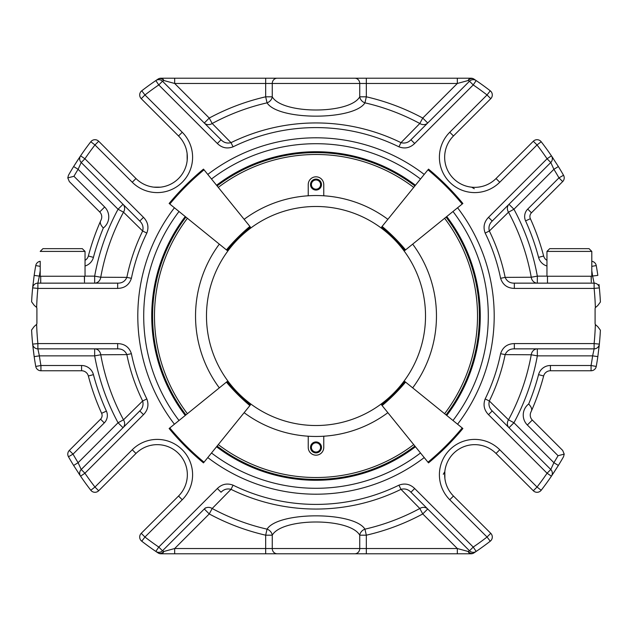 <?xml version="1.0" encoding="UTF-8"?>
<svg xmlns="http://www.w3.org/2000/svg" width="632" height="632" viewBox="0 0 632 632"><rect width="100%" height="100%" fill="white"/><g stroke="black" fill="none" stroke-linecap="round" stroke-linejoin="round"><path stroke-width="0.95" d="M530.856 412.222L531.567 410.618L530.856 412.222A7.007 7.007 0 0 0 532.294 420.043L562.678 450.418L564.218 454.108L562.678 450.418L532.294 420.043L527.341 424.996L558.056 455.712L564.218 454.108L563.531 456.738L564.218 454.108M591.07 370.755A5.254 5.254 0 0 0 596.245 366.434A5.254 5.254 0 0 1 591.07 370.755L550.425 370.755L550.425 365.501A12.269 12.269 0 0 0 538.567 374.642A12.269 12.269 0 0 1 550.425 365.501L591.07 365.501L591.07 370.755L550.425 370.755A7.007 7.007 0 0 0 543.646 375.985A235.42 235.42 0 0 1 531.567 410.618C532.081 408.825 531.109 406.621 528.676 403.998A230.159 230.159 0 0 0 538.567 374.642L543.646 375.985A235.42 235.42 0 0 1 531.567 410.618M342.457 553.782L471.061 553.782A5.254 5.254 0 0 0 473.976 552.897A5.254 5.254 0 0 1 471.061 553.782A5.254 3.547 -90 0 1 468.122 551.467A5.254 4.132 56.3 0 0 473.976 552.897L476.18 551.42A284.74 284.74 0 0 0 490.258 541.197A5.254 5.254 0 0 0 490.756 533.321L453.468 496.033L490.756 533.321A5.254 5.254 0 0 1 490.258 541.197L487.043 537.034L449.755 499.746A35.352 35.352 0 0 1 449.755 449.755A35.352 35.352 0 0 1 499.746 449.755L537.034 487.043L541.197 490.258A5.254 5.254 0 0 1 533.321 490.756L537.034 487.043A279.486 279.486 0 0 0 547.067 473.226L550.788 469.505L553.893 462.695L550.788 469.505A5.254 5.254 0 0 1 551.42 476.18L558.364 465.46A284.74 284.74 0 0 0 563.531 456.738M468.122 551.467L469.505 550.788L468.122 551.467L457.331 548.529L422.753 513.942L427.706 508.989A7.007 6.13 -45 0 0 419.814 508.499L422.753 513.942A224.897 224.897 0 0 1 366.331 535.186L366.331 548.529L359.742 548.529L359.742 535.186L366.331 535.186L364.948 529.158A7.007 6.044 -38.1 0 0 359.742 535.186C349.82 517.576 282.07 517.632 272.258 535.186A7.007 6.044 38.1 0 0 267.052 529.158L265.669 535.186A224.897 224.897 0 0 1 209.247 513.942L212.186 508.499A7.007 6.13 45 0 0 204.294 508.989L209.247 513.942L174.669 548.529L174.669 553.782L289.543 553.782M187.009 479.23L186.614 481.323A30.099 30.099 0 0 1 178.532 496.033L141.244 533.321A5.254 5.254 0 0 0 141.742 541.197L144.957 537.034L141.244 533.321A5.254 5.254 0 0 0 141.742 541.197A284.74 284.74 0 0 0 155.82 551.42A284.74 284.74 0 0 1 141.742 541.197A284.74 284.74 0 0 0 155.82 551.42L158.024 552.897A5.254 5.254 0 0 0 160.939 553.782A5.254 3.547 -90 0 0 163.878 551.467A5.254 4.132 -56.3 0 1 158.024 552.897A5.254 5.254 0 0 0 160.939 553.782L265.669 553.782L265.669 548.529L272.258 548.529A5.254 4.945 90 0 0 277.195 553.782L354.805 553.782A5.254 4.945 90 0 0 359.742 548.529L272.258 548.529L272.258 535.186L265.669 535.186L265.669 548.529L174.669 548.529L163.878 551.467L162.495 550.788L205.4 507.883M366.331 553.782L457.331 553.782L457.331 548.529L366.331 548.529L366.331 553.782M69.323 450.418A5.254 5.254 0 0 0 68.469 456.738L73.035 454.139L69.323 450.418L100.559 419.182A5.254 5.254 0 0 0 101.626 413.296A235.42 235.42 0 0 1 88.354 375.985A7.007 7.007 0 0 0 81.575 370.755L40.93 370.755A5.254 5.254 0 0 1 35.755 366.434A284.74 284.74 0 0 1 34.168 356.614L32.651 344.116A5.254 5.254 0 0 0 37.881 348.856L39.374 355.863L37.881 348.856A5.254 5.254 0 0 1 32.651 344.116A284.74 284.74 0 0 1 31.6 329.983A284.74 284.74 0 0 0 32.651 344.116A284.74 284.74 0 0 1 31.6 329.983A284.74 284.74 0 0 0 32.651 344.116L37.881 343.595L37.881 348.856L117.663 348.856L117.663 343.595C124.67 343.808 129.252 347.173 131.401 353.699A188.407 188.407 0 0 0 146.829 398.934C149.034 404.836 147.92 410.081 143.488 414.663L139.775 410.942L123.011 427.706A7.007 6.13 45 0 0 123.501 419.814L118.058 422.753L123.011 427.706L81.212 469.505L78.107 462.695L73.636 465.46A284.74 284.74 0 0 1 68.469 456.738A5.254 5.254 0 0 1 69.323 450.418L100.559 419.182A5.254 5.254 0 0 0 101.626 413.296A235.42 235.42 0 0 1 88.354 375.985L93.433 374.642A230.159 230.159 0 0 0 106.413 411.124L101.626 413.296M93.433 374.642A12.269 12.269 0 0 0 81.575 365.501L81.575 370.755L40.93 370.755A5.254 5.254 0 0 1 35.755 366.434A284.74 284.74 0 0 1 34.168 356.614L39.374 355.863A279.486 279.486 0 0 0 40.93 365.501L40.93 370.755M598.994 347.513L599.349 344.116L594.12 343.595L594.12 348.856L592.626 355.863L597.832 356.614A284.74 284.74 0 0 1 596.245 366.434L591.07 365.501A279.486 279.486 0 0 0 592.626 355.863L594.12 348.856A5.254 5.254 0 0 0 599.349 344.116L597.832 356.614M178.532 496.033L182.245 499.746A35.352 35.352 0 0 0 182.245 449.755A35.352 35.352 0 0 0 132.254 449.755L135.967 453.468A30.099 30.099 0 0 1 178.532 453.468A30.099 30.099 0 0 1 178.532 496.033A30.099 30.099 0 0 0 178.532 453.468A30.099 30.099 0 0 0 135.967 453.468L98.679 490.756A5.254 5.254 0 0 1 90.803 490.258L94.966 487.043L98.679 490.756A5.254 5.254 0 0 1 90.803 490.258A284.74 284.74 0 0 1 80.58 476.18L73.636 465.46M553.387 473.242L558.364 465.46L553.893 462.695L513.942 422.753L508.499 419.814A7.007 6.13 -45 0 0 508.989 427.706L513.942 422.753A224.897 224.897 0 0 0 537.334 355.863L537.334 348.856A7.007 6.17 -90 0 0 531.243 354.765L505.15 354.623C506.911 350.689 509.977 348.769 514.337 348.856L594.12 348.856A5.254 5.254 0 0 0 599.349 344.116A284.74 284.74 0 0 0 600.392 330.196L597.738 326.618L600.392 330.196A284.74 284.74 0 0 1 599.349 344.116A5.254 5.254 0 0 1 594.12 348.856M443.269 474.292L444.825 471.598L444.889 478.511M444.991 479.23L445.386 481.323M267.052 529.158C278.041 511.43 353.849 511.375 364.948 529.158A218.704 218.704 0 0 0 419.814 508.499L400.98 489.342L398.934 485.171C404.836 482.967 410.081 484.08 414.663 488.512L410.942 492.225C408.177 489.318 404.859 488.362 400.98 489.342A193.052 193.052 0 0 1 231.02 489.342L212.186 508.499A218.704 218.704 0 0 0 267.052 529.158M204.294 508.989L162.495 550.788L163.878 551.467M187.198 477.713L187.143 478.203M100.559 419.182L104.28 422.903L73.035 454.139A279.486 279.486 0 0 0 78.107 462.695L81.212 469.505A5.254 5.254 0 0 0 80.58 476.18L84.933 473.226L81.212 469.505L139.775 410.942C142.682 408.177 143.638 404.859 142.658 400.98L146.829 398.934M78.613 473.242L80.58 476.18A284.74 284.74 0 0 0 90.803 490.258A5.254 5.254 0 0 0 98.679 490.756M33.006 347.521L34.168 356.614M477.713 444.802L478.203 444.857M479.23 444.991L481.323 445.386M462.877 428.512L462.197 427.959L462.877 428.512A258.725 258.725 0 0 1 428.512 462.877L427.959 462.197L428.512 462.877A258.725 258.725 0 0 0 462.877 428.512M462.197 427.959L405.57 382.107A184.994 184.994 0 0 1 382.107 405.57L427.959 462.197A257.848 257.848 0 0 0 462.197 427.959M382.107 405.57L381.562 404.891A184.117 184.117 0 0 0 404.891 381.562L405.57 382.107M381.562 404.891L381.878 405.286M154.287 444.802L153.489 444.889M152.77 444.991L150.677 445.386M485.171 398.934A188.407 188.407 0 0 0 500.599 353.699L505.15 354.623A193.052 193.052 0 0 1 489.342 400.98C488.354 404.843 489.318 408.169 492.225 410.942L488.512 414.663C484.08 410.065 482.967 404.82 485.171 398.934L489.342 400.98L508.499 419.814A218.704 218.704 0 0 0 531.243 354.765L537.334 355.863L592.626 355.863M492.225 410.942L550.788 469.505A5.254 5.254 0 0 1 551.42 476.18L547.067 473.226L488.512 414.663M499.746 449.755L496.033 453.468A30.099 30.099 0 0 0 453.468 453.468A30.099 30.099 0 0 0 453.468 496.033A30.099 30.099 0 0 1 453.468 453.468A30.099 30.099 0 0 1 496.033 453.468L533.321 490.756A5.254 5.254 0 0 0 537.034 492.296A5.254 5.254 0 0 1 533.321 490.756M541.197 490.258A5.254 5.254 0 0 1 537.034 492.296A5.254 5.254 0 0 0 541.197 490.258A284.74 284.74 0 0 0 551.42 476.18A5.254 5.254 0 0 0 550.788 469.505A5.254 5.254 0 0 1 551.42 476.18A284.74 284.74 0 0 1 541.197 490.258M490.756 533.321L487.043 537.034A279.486 279.486 0 0 1 473.226 547.067L469.505 550.788A5.254 5.254 0 0 0 476.18 551.42A284.74 284.74 0 0 0 490.258 541.197A5.254 5.254 0 0 0 490.756 533.321M414.663 488.512L473.226 547.067L476.18 551.42A5.254 5.254 0 0 1 469.505 550.788L410.942 492.225M233.066 485.171L231.02 489.342C227.157 488.354 223.831 489.318 221.058 492.225L217.337 488.512C221.935 484.08 227.18 482.967 233.066 485.171A188.407 188.407 0 0 0 398.934 485.171M155.82 551.42A5.254 5.254 0 0 0 162.495 550.788A5.254 5.254 0 0 1 155.82 551.42L158.774 547.067L162.495 550.788M80.58 476.18A5.254 5.254 0 0 1 81.212 469.505A5.254 5.254 0 0 0 80.58 476.18A284.74 284.74 0 0 0 90.803 490.258M78.107 462.695L118.058 422.753A224.897 224.897 0 0 1 94.666 355.863L100.757 354.765A218.704 218.704 0 0 0 123.501 419.814L142.658 400.98A193.052 193.052 0 0 1 126.85 354.623L100.757 354.765A7.007 6.17 90 0 0 94.666 348.856L94.666 355.863L39.374 355.863M131.401 353.699L126.85 354.623C125.104 350.697 122.039 348.777 117.663 348.856M33.006 284.487L32.651 287.884L37.881 288.405A279.486 279.486 0 0 0 36.648 307.436L34.262 305.382L36.648 307.436A3.508 3.508 0 0 1 36.909 308.779L36.909 323.007A3.508 3.508 0 0 1 36.64 324.366L34.254 326.412L31.6 329.983M185.334 415.39L184.647 415.943M203.488 462.877L204.041 462.197L203.488 462.877A258.725 258.725 0 0 1 169.123 428.512L169.803 427.959L169.123 428.512A258.725 258.725 0 0 0 203.488 462.877M204.041 462.197L249.893 405.57A184.994 184.994 0 0 1 226.43 382.107L169.803 427.959A257.848 257.848 0 0 0 204.041 462.197M226.43 382.107L227.109 381.562A184.117 184.117 0 0 0 250.438 404.891L249.893 405.57M227.109 381.562L226.714 381.878M413.715 444.604A161.516 161.516 0 0 1 218.285 444.604M387.866 412.68A120.467 120.467 0 0 1 324.572 436.159A0.877 0.877 0 0 0 323.758 437.036L323.758 447.417A7.758 7.758 0 0 1 316 455.182A7.758 7.758 0 0 1 308.242 447.417L308.242 437.036A0.877 0.877 0 0 0 307.428 436.159A120.467 120.467 0 0 1 244.134 412.68A120.467 120.467 0 0 0 387.866 412.68M507.883 205.4L508.989 204.294A7.007 6.13 -135 0 0 508.499 212.186A218.704 218.704 0 0 1 531.243 277.235L505.15 277.377C506.896 281.303 509.961 283.223 514.337 283.144L594.12 283.144L592.626 276.137L594.12 283.144A5.254 5.254 0 0 1 599.349 287.884A284.74 284.74 0 0 1 600.4 302.017L597.746 305.588L595.36 307.634A3.508 3.508 0 0 0 595.091 308.993L595.091 323.221A3.508 3.508 0 0 0 595.352 324.564L597.738 326.618M595.352 324.564A279.486 279.486 0 0 1 594.12 343.595L514.337 343.595L514.337 348.856M289.543 78.218L160.939 78.218A5.254 5.254 0 0 0 158.024 79.103A5.254 5.254 0 0 1 160.939 78.218A5.254 3.547 90 0 1 163.878 80.533A5.254 4.132 -123.7 0 0 158.024 79.103L155.82 80.58A284.74 284.74 0 0 0 141.742 90.803A5.254 5.254 0 0 0 141.244 98.679L178.532 135.967L182.245 132.254A35.352 35.352 0 0 1 182.245 182.245A35.352 35.352 0 0 1 132.254 182.245L94.966 144.957L90.803 141.742A5.254 5.254 0 0 1 98.679 141.244L94.966 144.957A279.486 279.486 0 0 0 84.933 158.774L81.212 162.495L129.765 211.048M163.878 80.533L162.495 81.212L163.878 80.533L174.669 83.471L209.247 118.058L204.294 123.011A7.007 6.13 135 0 0 212.186 123.501L209.247 118.058A224.897 224.897 0 0 1 265.669 96.814L265.669 83.471L272.258 83.471L272.258 96.814L265.669 96.814L267.052 102.842A7.007 6.044 141.9 0 0 272.258 96.814C282.18 114.424 349.93 114.368 359.742 96.814A7.007 6.044 -141.9 0 0 364.948 102.842L366.331 96.814A224.897 224.897 0 0 1 422.753 118.058L419.814 123.501A7.007 6.13 -135 0 0 427.706 123.011L422.753 118.058L457.331 83.471L457.331 78.218L342.457 78.218M457.331 78.218L366.331 78.218L366.331 83.471L359.742 83.471A5.254 4.945 -90 0 0 354.805 78.218L277.195 78.218A5.254 4.945 -90 0 0 272.258 83.471L359.742 83.471L359.742 96.814L366.331 96.814L366.331 83.471L457.331 83.471L468.122 80.533L469.505 81.212L468.122 80.533A5.254 3.547 90 0 1 471.061 78.218L457.331 78.218M265.669 78.218L174.669 78.218L174.669 83.471L265.669 83.471L265.669 78.218M533.321 141.244A5.254 5.254 0 0 1 537.034 139.704A5.254 5.254 0 0 0 533.321 141.244A5.254 5.254 0 0 1 541.197 141.742L537.034 144.957L533.321 141.244L496.033 178.532A30.099 30.099 0 0 1 453.468 178.532A30.099 30.099 0 0 1 453.468 135.967L490.756 98.679A5.254 5.254 0 0 0 490.258 90.803L487.043 94.966L490.756 98.679A5.254 5.254 0 0 0 490.258 90.803A284.74 284.74 0 0 0 476.18 80.58A284.74 284.74 0 0 1 490.258 90.803A284.74 284.74 0 0 0 476.18 80.58L473.976 79.103A5.254 5.254 0 0 0 471.061 78.218A5.254 5.254 0 0 1 473.976 79.103A5.254 4.132 123.7 0 0 468.122 80.533M527.72 209.097L558.965 177.861A279.486 279.486 0 0 0 553.893 169.305L550.788 162.495L492.225 221.058C489.318 223.823 488.362 227.141 489.342 231.02L508.499 212.186L513.942 209.247L508.989 204.294L550.788 162.495L553.893 169.305L558.364 166.54A284.74 284.74 0 0 1 563.531 175.262A5.254 5.254 0 0 1 562.678 181.582L558.965 177.861L563.531 175.262A5.254 5.254 0 0 1 562.678 181.582L531.441 212.818A5.254 5.254 0 0 0 530.374 218.704A235.42 235.42 0 0 1 543.646 256.015A7.007 7.007 0 0 0 546.957 260.321A7.007 7.007 0 0 1 543.646 256.015A235.42 235.42 0 0 0 530.374 218.704A5.254 5.254 0 0 1 531.441 212.818L527.72 209.097A10.515 10.515 0 0 0 525.587 220.876L530.374 218.704M40.203 261.293A5.254 5.254 0 0 0 35.755 265.566A284.74 284.74 0 0 0 34.168 275.386A284.74 284.74 0 0 1 35.755 265.566A5.254 5.254 0 0 1 40.203 261.293L40.203 276.247L85.044 276.247L85.044 251.41L40.203 251.41L42.96 248.653L40.203 251.41M100.433 221.382L101.144 219.778A7.007 7.007 0 0 0 99.706 211.957L69.323 181.582L99.706 211.957A7.007 7.007 0 0 1 101.144 219.778A7.007 7.007 0 0 0 99.706 211.957A7.007 7.007 0 0 1 101.144 219.778L100.433 221.382C99.919 223.175 100.891 225.379 103.324 228.002A230.159 230.159 0 0 0 93.433 257.358A12.269 12.269 0 0 1 85.044 266.001A12.269 12.269 0 0 0 93.433 257.358L88.354 256.015A235.42 235.42 0 0 1 100.433 221.382A235.42 235.42 0 0 0 88.354 256.015A235.42 235.42 0 0 1 100.433 221.382A235.42 235.42 0 0 0 88.354 256.015A7.007 7.007 0 0 1 85.044 260.321A7.007 7.007 0 0 0 88.354 256.015M591.797 261.293A5.254 5.254 0 0 1 596.245 265.566A5.254 5.254 0 0 0 591.797 261.293L591.797 251.41L546.957 251.41L546.957 276.247L591.797 276.247L591.797 251.41L589.04 248.653L549.714 248.653L546.957 251.41L546.957 260.321M139.775 221.058L143.488 217.337C147.92 221.935 149.034 227.18 146.829 233.066L142.658 231.02C143.646 227.157 142.682 223.831 139.775 221.058L81.212 162.495L78.107 169.305L81.212 162.495L124.117 205.4M85.044 276.137L94.666 276.137L94.666 283.144A7.007 6.17 90 0 0 100.757 277.235L94.666 276.137A224.897 224.897 0 0 1 118.058 209.247L123.501 212.186A7.007 6.13 135 0 0 123.011 204.294L118.058 209.247L78.107 169.305L73.636 166.54L80.58 155.82L84.933 158.774L143.488 217.337M78.613 158.758L73.636 166.54A284.74 284.74 0 0 0 68.469 175.262A284.74 284.74 0 0 1 73.636 166.54M67.782 177.892L69.323 181.582L67.782 177.892L68.469 175.262L67.782 177.892L73.944 176.288L104.659 207.004L99.706 211.957M187.175 160.402L187.112 153.489M187.009 152.77L186.614 150.677M364.948 102.842C353.96 120.57 278.151 120.625 267.052 102.842A218.704 218.704 0 0 0 212.186 123.501L231.02 142.658L233.066 146.829C227.165 149.034 221.919 147.92 217.337 143.488L221.058 139.775C223.823 142.682 227.141 143.638 231.02 142.658A193.052 193.052 0 0 1 400.98 142.658L419.814 123.501A218.704 218.704 0 0 0 364.948 102.842M476.18 80.58L473.226 84.933L469.505 81.212A5.254 5.254 0 0 1 476.18 80.58A5.254 5.254 0 0 0 469.505 81.212A5.254 5.254 0 0 1 476.18 80.58A5.254 5.254 0 0 0 469.505 81.212L410.942 139.775L414.663 143.488C410.065 147.92 404.82 149.034 398.934 146.829A188.407 188.407 0 0 0 233.066 146.829M444.802 154.287L444.857 153.797M444.991 152.77L445.386 150.677M553.387 158.758L551.42 155.82L547.067 158.774L550.788 162.495A5.254 5.254 0 0 0 551.42 155.82L558.364 166.54M40.203 270.749A279.486 279.486 0 0 0 39.374 276.137L34.168 275.386L32.651 287.884A284.74 284.74 0 0 0 31.608 301.804L34.262 305.382L31.608 301.804A284.74 284.74 0 0 1 32.651 287.884A5.254 5.254 0 0 1 37.881 283.144L39.374 276.137L37.881 283.144A5.254 5.254 0 0 0 32.651 287.884M591.797 276.137L597.832 275.386A284.74 284.74 0 0 0 596.245 265.566L591.797 266.364M477.713 187.198L478.511 187.112M479.23 187.009L481.323 186.614M160.402 187.175L153.797 187.143M152.77 187.009L150.677 186.614M142.658 231.02L123.501 212.186A218.704 218.704 0 0 0 100.757 277.235L126.85 277.377L131.401 278.301C129.236 284.842 124.654 288.208 117.663 288.405L117.663 283.144C122.023 283.231 125.089 281.311 126.85 277.377A193.052 193.052 0 0 1 142.658 231.02M90.803 141.742A284.74 284.74 0 0 0 80.58 155.82A5.254 5.254 0 0 0 81.212 162.495A5.254 5.254 0 0 1 80.58 155.82A284.74 284.74 0 0 1 90.803 141.742A5.254 5.254 0 0 1 98.679 141.244L135.967 178.532A30.099 30.099 0 0 0 178.532 178.532A30.099 30.099 0 0 0 178.532 135.967A30.099 30.099 0 0 1 178.532 178.532A30.099 30.099 0 0 1 135.967 178.532L132.254 182.245M221.058 139.775L162.495 81.212A5.254 5.254 0 0 0 155.82 80.58A5.254 5.254 0 0 1 162.495 81.212L158.774 84.933A279.486 279.486 0 0 0 144.957 94.966L141.742 90.803A5.254 5.254 0 0 0 141.244 98.679L144.957 94.966L182.245 132.254M398.934 146.829L400.98 142.658C404.843 143.646 408.169 142.682 410.942 139.775M537.034 139.704A5.254 5.254 0 0 1 541.197 141.742A284.74 284.74 0 0 1 551.42 155.82A284.74 284.74 0 0 0 541.197 141.742A5.254 5.254 0 0 0 537.034 139.704M550.788 162.495A5.254 5.254 0 0 0 551.42 155.82A5.254 5.254 0 0 1 550.788 162.495M598.994 284.479L599.349 287.884A5.254 5.254 0 0 0 594.12 283.144L594.12 288.405L599.349 287.884A284.74 284.74 0 0 1 600.4 302.017M471.598 187.175L474.292 188.731M492.225 221.058L488.512 217.337L547.067 158.774A279.486 279.486 0 0 0 537.034 144.957L499.746 182.245A35.352 35.352 0 0 1 449.755 182.245A35.352 35.352 0 0 1 449.755 132.254L487.043 94.966A279.486 279.486 0 0 0 473.226 84.933L414.663 143.488M514.337 283.144L514.337 288.405C507.33 288.192 502.748 284.827 500.599 278.301L505.15 277.377A193.052 193.052 0 0 0 489.342 231.02L485.171 233.066C482.967 227.165 484.08 221.919 488.512 217.337M117.663 288.405L37.881 288.405L37.881 283.144L117.663 283.144M452.986 211.499A172.299 172.299 0 0 1 452.986 420.501M420.501 452.986A172.299 172.299 0 0 1 211.499 452.986M179.014 420.501A172.299 172.299 0 0 1 179.014 211.499M211.499 179.014A172.299 172.299 0 0 1 420.501 179.014M446.745 216.547A164.273 164.273 0 0 1 446.745 415.453M415.453 446.745A164.273 164.273 0 0 1 216.547 446.745M185.255 415.453A164.273 164.273 0 0 1 185.255 216.547M216.547 185.255A164.273 164.273 0 0 1 415.453 185.255M446.066 217.1A163.396 163.396 0 0 1 446.066 414.9M414.9 446.066A163.396 163.396 0 0 1 217.1 446.066M185.934 414.9A163.396 163.396 0 0 1 185.934 217.1M217.1 185.934A163.396 163.396 0 0 1 414.9 185.934M218.285 187.396A161.516 161.516 0 0 1 413.715 187.396M444.604 218.285A161.516 161.516 0 0 1 444.604 413.715M187.396 413.715A161.516 161.516 0 0 1 187.396 218.285M412.68 244.134A120.467 120.467 0 0 1 412.68 387.866M324.572 195.841A0.877 0.877 0 0 1 323.758 194.964L323.758 184.584A7.758 7.758 0 0 0 316 176.818A7.758 7.758 0 0 0 308.242 184.584L308.242 194.964A0.877 0.877 0 0 1 307.428 195.841A120.467 120.467 0 0 0 244.134 219.32A120.467 120.467 0 0 1 387.866 219.32M219.32 387.866A120.467 120.467 0 0 1 219.32 244.134M227.109 250.438L226.43 249.893A184.994 184.994 0 0 1 249.893 226.43L250.438 227.109A184.117 184.117 0 0 0 227.109 250.438A184.117 184.117 0 0 1 250.438 227.109M249.893 226.43L204.041 169.803A257.848 257.848 0 0 0 169.803 204.041L226.43 249.893M203.488 169.123L204.041 169.803L203.488 169.123A258.725 258.725 0 0 0 169.123 203.488M216.61 185.334L216.057 184.647M381.562 227.109L382.107 226.43A184.994 184.994 0 0 1 405.57 249.893L404.891 250.438A184.117 184.117 0 0 0 381.562 227.109A184.117 184.117 0 0 1 404.891 250.438M405.57 249.893L462.197 204.041A257.848 257.848 0 0 0 427.959 169.803L382.107 226.43M462.877 203.488L462.197 204.041L462.877 203.488A258.725 258.725 0 0 0 428.512 169.123M446.666 216.61L447.353 216.057M591.283 277.203L591.252 279.66M591.283 282.109L591.11 276.247M84.522 282.188L84.348 276.247M84.522 277.282L84.498 279.731M85.044 260.321L85.044 251.41L82.286 248.653L42.96 248.653M311.402 447.417A4.598 4.598 0 0 0 318.299 451.406A4.598 4.598 0 0 0 318.299 443.435A4.598 4.598 0 0 0 311.402 447.417M316 452.899A5.475 5.475 0 0 0 321.475 447.417A5.475 5.475 0 0 0 316 441.942A5.475 5.475 0 0 0 310.525 447.417A5.475 5.475 0 0 0 316 452.899M320.598 184.584A4.598 4.598 0 0 0 313.701 180.594A4.598 4.598 0 0 0 313.701 188.565A4.598 4.598 0 0 0 320.598 184.584M316 179.101A5.475 5.475 0 0 0 310.525 184.584A5.475 5.475 0 0 0 316 190.058A5.475 5.475 0 0 0 321.475 184.584A5.475 5.475 0 0 0 316 179.101M316 206.482A109.518 109.518 0 0 1 410.847 370.755A109.518 109.518 0 0 1 221.153 370.755A109.518 109.518 0 0 1 316 206.482M550.425 370.755A7.007 7.007 0 0 0 543.646 375.985M528.676 403.998A14.015 14.015 0 0 0 527.341 424.996M104.28 422.903A10.515 10.515 0 0 0 106.413 411.124M81.575 365.501L40.93 365.501L35.755 366.434M553.893 462.695A279.486 279.486 0 0 0 558.056 455.712M500.599 353.699C502.764 347.158 507.346 343.792 514.337 343.595M453.468 496.033L449.755 499.746M217.337 488.512L158.774 547.067A279.486 279.486 0 0 1 144.957 537.034L182.245 499.746M143.488 414.663L84.933 473.226A279.486 279.486 0 0 0 94.966 487.043L132.254 449.755M117.663 343.595L37.881 343.595A279.486 279.486 0 0 1 36.64 324.366M40.203 266.364L35.755 265.566M94.966 139.704A5.254 5.254 0 0 1 98.679 141.244M141.244 98.679A5.254 5.254 0 0 1 141.742 90.803A284.74 284.74 0 0 1 155.82 80.58L158.774 84.933L217.337 143.488M490.258 90.803A5.254 5.254 0 0 1 490.756 98.679M543.646 256.015L538.567 257.358A12.269 12.269 0 0 0 546.957 266.001A12.269 12.269 0 0 1 538.567 257.358A230.159 230.159 0 0 0 525.587 220.876M103.324 228.002A14.015 14.015 0 0 0 104.659 207.004M78.107 169.305A279.486 279.486 0 0 0 73.944 176.288M546.957 276.137L537.334 276.137L531.243 277.235A7.007 6.17 -90 0 0 537.334 283.144L537.334 276.137A224.897 224.897 0 0 0 513.942 209.247L553.893 169.305M592.626 276.137A279.486 279.486 0 0 0 591.797 270.749M449.755 132.254L453.468 135.967A30.099 30.099 0 0 0 453.468 178.532A30.099 30.099 0 0 0 496.033 178.532L499.746 182.245M39.374 276.137L40.203 276.137M146.829 233.066A188.407 188.407 0 0 0 131.401 278.301M500.599 278.301A188.407 188.407 0 0 0 485.171 233.066M595.36 307.634A279.486 279.486 0 0 0 594.12 288.405L514.337 288.405M207.778 457.576A178.208 178.208 0 0 0 424.222 457.576M457.576 424.222A178.208 178.208 0 0 0 457.576 207.778M424.222 174.424A178.208 178.208 0 0 0 207.778 174.424M174.424 207.778A178.208 178.208 0 0 0 174.424 424.222M445.331 481.071L445.007 479.317M186.993 479.325L186.677 481.063M479.325 445.007L481.063 445.323M150.93 445.331L152.683 445.007M186.669 150.93L186.993 152.683M445.007 152.675L445.323 150.937M481.071 186.669L479.317 186.993M152.675 186.993L150.937 186.677M547.478 276.247L547.478 283.144M40.717 283.144L40.717 276.247M549.714 248.653L546.957 251.41M589.04 248.653L591.797 251.41"/></g></svg>
